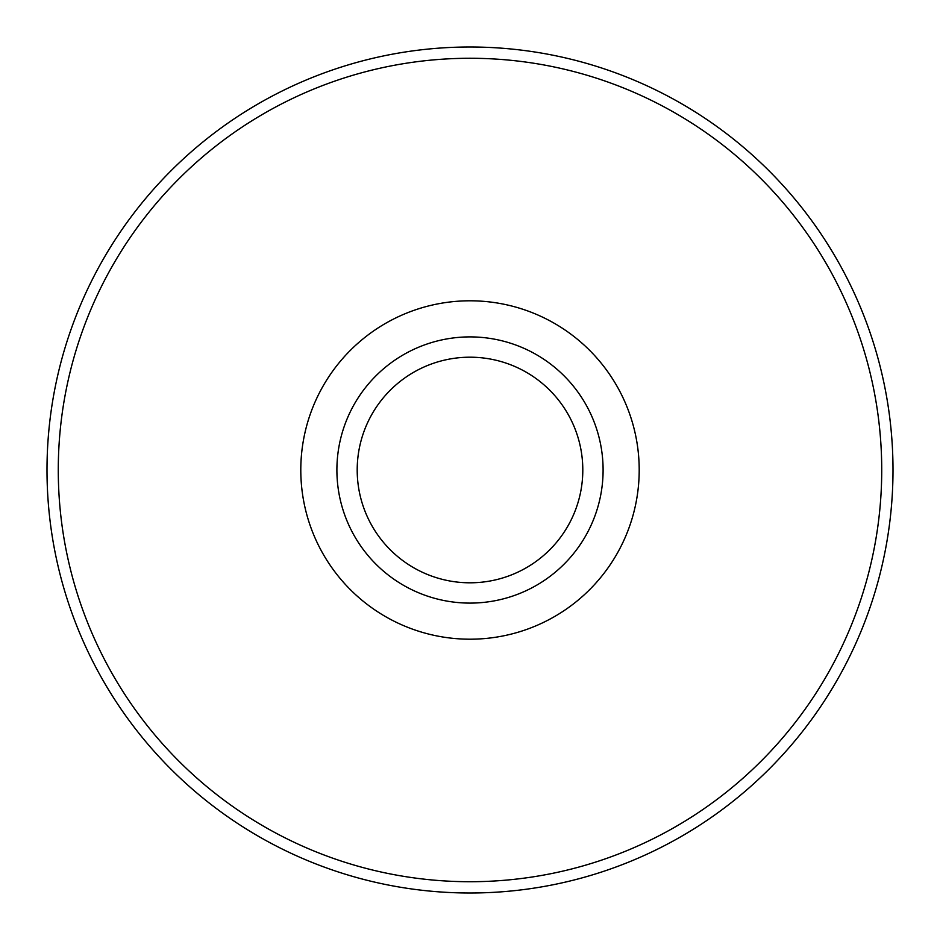 <?xml version="1.0" encoding="UTF-8"?>
<svg xmlns="http://www.w3.org/2000/svg" width="940" height="940" viewBox="0 0 940 940"><rect width="100%" height="100%" fill="white"/><g stroke="black" fill="none" stroke-linecap="round" stroke-linejoin="round"><path stroke-width="1.41" d="M893 470A423 423 0 0 1 470 893A423 423 0 0 1 47 470A423 423 0 0 1 470 47A423 423 0 0 1 893 470A423 423 0 0 1 470 893A423 423 0 0 1 47 470A423 423 0 0 1 470 47A423 423 0 0 1 893 470M357.2 470A112.8 112.8 0 0 0 526.4 567.689A112.8 112.8 0 0 0 526.4 372.311A112.8 112.8 0 0 0 357.2 470M336.896 470A133.104 133.104 0 0 0 536.552 585.268A133.104 133.104 0 0 0 536.552 354.732A133.104 133.104 0 0 0 336.896 470M470 639.2A169.2 169.2 0 0 1 323.466 385.4A169.2 169.2 0 0 1 616.534 385.4A169.2 169.2 0 0 1 470 639.2M470 881.72A411.72 411.72 0 0 1 113.435 264.14A411.72 411.72 0 0 1 826.566 264.14A411.72 411.72 0 0 1 470 881.72"/></g></svg>
